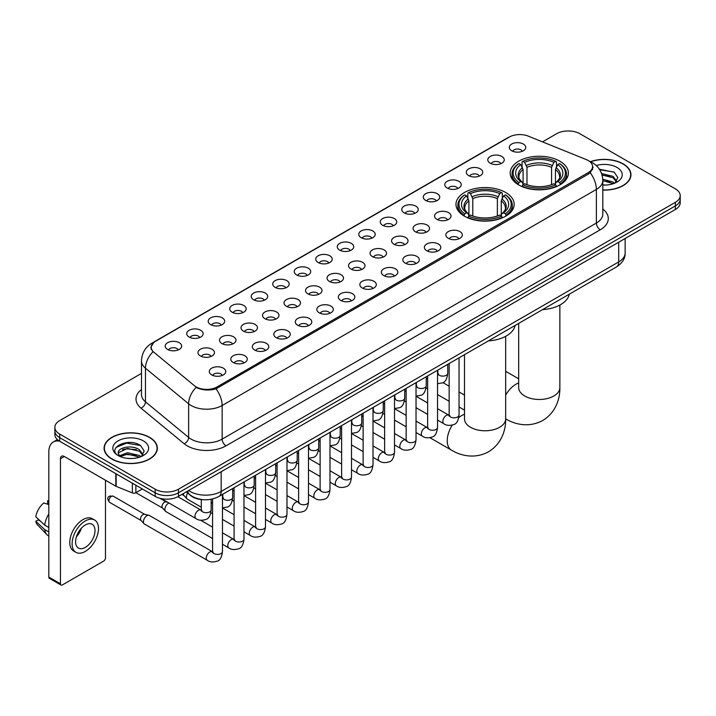<?xml version="1.0" encoding="UTF-8"?>
<svg xmlns="http://www.w3.org/2000/svg" width="716" height="716" viewBox="0 0 716 716"><rect width="100%" height="100%" fill="white"/><g stroke="black" fill="none" stroke-linecap="round" stroke-linejoin="round"><path stroke-width="1.07" d="M505.648 192.461A29.096 16.799 0 0 0 473.938 188.818A29.096 16.799 0 0 0 455.976 204.337A29.096 16.799 0 0 0 464.505 216.214A29.096 16.799 0 0 0 496.215 219.857A29.096 16.799 0 0 0 514.178 204.337A29.096 16.799 0 0 0 505.648 192.461M559.849 161.172A29.096 16.799 0 0 0 528.139 157.529A29.096 16.799 0 0 0 510.177 173.048A29.096 16.799 0 0 0 518.697 184.925A29.096 16.799 0 0 0 550.407 188.568A29.096 16.799 0 0 0 568.37 173.048A29.096 16.799 0 0 0 559.849 161.172M490.2 163.185A8.234 4.752 180 0 1 488.572 161.843A8.234 4.752 180 0 1 491.292 155.936A8.234 4.752 180 0 1 501.844 156.464A8.234 4.752 180 0 1 503.482 161.843A8.234 4.752 180 0 1 490.2 163.185M500.842 163.678A4.94 2.855 0 0 0 499.517 162.29A4.94 2.855 0 0 0 494.649 161.565A4.94 2.855 0 0 0 491.203 163.678M468.694 175.608A8.234 4.752 180 0 1 467.065 174.256A8.234 4.752 180 0 1 469.786 168.35A8.234 4.752 180 0 1 480.338 168.878A8.234 4.752 180 0 1 481.975 174.256A8.234 4.752 180 0 1 468.694 175.608M479.335 176.1A4.94 2.855 0 0 0 478.011 174.704A4.94 2.855 0 0 0 473.142 173.988A4.94 2.855 0 0 0 469.696 176.1M447.187 188.022A8.234 4.752 180 0 1 445.558 186.679A8.234 4.752 180 0 1 448.279 180.763A8.234 4.752 180 0 1 458.831 181.3A8.234 4.752 180 0 1 460.469 186.679A8.234 4.752 180 0 1 447.187 188.022M457.828 188.514A4.94 2.855 0 0 0 456.504 187.127A4.94 2.855 0 0 0 451.635 186.402A4.94 2.855 0 0 0 448.189 188.514M425.68 200.435A8.234 4.752 180 0 1 424.051 199.093A8.234 4.752 180 0 1 426.772 193.186A8.234 4.752 180 0 1 437.324 193.714A8.234 4.752 180 0 1 438.962 199.093A8.234 4.752 180 0 1 425.68 200.435M436.321 200.928A4.94 2.855 0 0 0 434.997 199.54A4.94 2.855 0 0 0 430.128 198.815A4.94 2.855 0 0 0 426.682 200.928M404.173 212.858A8.234 4.752 180 0 1 402.544 211.506A8.234 4.752 180 0 1 405.265 205.599A8.234 4.752 180 0 1 415.817 206.127A8.234 4.752 180 0 1 417.455 211.506A8.234 4.752 180 0 1 404.173 212.858M414.815 213.35A4.94 2.855 0 0 0 413.49 211.954A4.94 2.855 0 0 0 408.621 211.238A4.94 2.855 0 0 0 405.175 213.35M382.666 225.272A8.234 4.752 180 0 1 381.037 223.929A8.234 4.752 180 0 1 383.758 218.013A8.234 4.752 180 0 1 394.31 218.55A8.234 4.752 180 0 1 395.948 223.929A8.234 4.752 180 0 1 382.666 225.272M393.308 225.764A4.94 2.855 0 0 0 391.983 224.376A4.94 2.855 0 0 0 387.114 223.652A4.94 2.855 0 0 0 383.669 225.764M361.159 237.685A8.234 4.752 180 0 1 359.53 236.343A8.234 4.752 180 0 1 362.251 230.436A8.234 4.752 180 0 1 372.812 230.964A8.234 4.752 180 0 1 374.441 236.343A8.234 4.752 180 0 1 361.159 237.685M371.801 238.177A4.94 2.855 0 0 0 370.476 236.79A4.94 2.855 0 0 0 365.608 236.065A4.94 2.855 0 0 0 362.162 238.177M339.653 250.108A8.234 4.752 180 0 1 338.024 248.756A8.234 4.752 180 0 1 340.744 242.849A8.234 4.752 180 0 1 351.305 243.377A8.234 4.752 180 0 1 352.934 248.756A8.234 4.752 180 0 1 339.653 250.108M350.294 250.6A4.94 2.855 0 0 0 348.969 249.204A4.94 2.855 0 0 0 344.101 248.488A4.94 2.855 0 0 0 340.655 250.6M318.146 262.521A8.234 4.752 180 0 1 316.517 261.179A8.234 4.752 180 0 1 319.238 255.263A8.234 4.752 180 0 1 329.799 255.8A8.234 4.752 180 0 1 331.427 261.179A8.234 4.752 180 0 1 318.146 262.521M328.787 263.014A4.94 2.855 0 0 0 327.463 261.626A4.94 2.855 0 0 0 322.594 260.901A4.94 2.855 0 0 0 319.148 263.014M296.639 274.935A8.234 4.752 180 0 1 295.01 273.593A8.234 4.752 180 0 1 297.74 267.686A8.234 4.752 180 0 1 308.292 268.214A8.234 4.752 180 0 1 309.921 273.593A8.234 4.752 180 0 1 296.639 274.935M307.28 275.427A4.94 2.855 0 0 0 305.956 274.04A4.94 2.855 0 0 0 301.087 273.315A4.94 2.855 0 0 0 297.641 275.427M275.132 287.358A8.234 4.752 180 0 1 273.503 286.006A8.234 4.752 180 0 1 276.233 280.099A8.234 4.752 180 0 1 286.785 280.627A8.234 4.752 180 0 1 288.414 286.006A8.234 4.752 180 0 1 275.132 287.358M285.782 287.85A4.94 2.855 0 0 0 284.449 286.463A4.94 2.855 0 0 0 279.58 285.738A4.94 2.855 0 0 0 276.134 287.85M253.625 299.771A8.234 4.752 180 0 1 251.996 298.429A8.234 4.752 180 0 1 254.726 292.522A8.234 4.752 180 0 1 265.278 293.05A8.234 4.752 180 0 1 266.907 298.429A8.234 4.752 180 0 1 253.625 299.771M264.276 300.264A4.94 2.855 0 0 0 262.942 298.876A4.94 2.855 0 0 0 258.073 298.151A4.94 2.855 0 0 0 254.627 300.264M232.118 312.185A8.234 4.752 180 0 1 230.489 310.842A8.234 4.752 180 0 1 233.219 304.935A8.234 4.752 180 0 1 243.771 305.464A8.234 4.752 180 0 1 245.4 310.842A8.234 4.752 180 0 1 232.118 312.185M242.769 312.677A4.94 2.855 0 0 0 241.435 311.29A4.94 2.855 0 0 0 236.575 310.565A4.94 2.855 0 0 0 233.121 312.677M210.611 324.608A8.234 4.752 180 0 1 208.983 323.256A8.234 4.752 180 0 1 211.712 317.349A8.234 4.752 180 0 1 222.264 317.877A8.234 4.752 180 0 1 223.893 323.256A8.234 4.752 180 0 1 210.611 324.608M221.262 325.1A4.94 2.855 0 0 0 219.928 323.713A4.94 2.855 0 0 0 215.069 322.988A4.94 2.855 0 0 0 211.614 325.1M189.105 337.021A8.234 4.752 180 0 1 187.476 335.679A8.234 4.752 180 0 1 190.205 329.772A8.234 4.752 180 0 1 200.757 330.3A8.234 4.752 180 0 1 202.386 335.679A8.234 4.752 180 0 1 189.105 337.021M199.755 337.513A4.94 2.855 0 0 0 198.421 336.126A4.94 2.855 0 0 0 193.562 335.401A4.94 2.855 0 0 0 190.116 337.513M167.598 349.435A8.234 4.752 180 0 1 165.969 348.092A8.234 4.752 180 0 1 168.699 342.185A8.234 4.752 180 0 1 179.251 342.713A8.234 4.752 180 0 1 180.88 348.092A8.234 4.752 180 0 1 167.598 349.435M178.248 349.936A4.94 2.855 0 0 0 176.915 348.54A4.94 2.855 0 0 0 172.055 347.815A4.94 2.855 0 0 0 168.609 349.936M511.707 150.772A8.234 4.752 180 0 1 510.078 149.429A8.234 4.752 180 0 1 512.799 143.513A8.234 4.752 180 0 1 523.351 144.05A8.234 4.752 180 0 1 524.989 149.429A8.234 4.752 180 0 1 511.707 150.772M522.349 151.264A4.94 2.855 0 0 0 521.024 149.877A4.94 2.855 0 0 0 516.155 149.152A4.94 2.855 0 0 0 512.71 151.264M436.975 219.373A8.234 4.752 180 0 1 435.346 218.031A8.234 4.752 180 0 1 438.076 212.124A8.234 4.752 180 0 1 448.628 212.652A8.234 4.752 180 0 1 450.257 218.031A8.234 4.752 180 0 1 436.975 219.373M447.625 219.866A4.94 2.855 0 0 0 446.292 218.478A4.94 2.855 0 0 0 441.432 217.754A4.94 2.855 0 0 0 437.977 219.866M415.468 231.796A8.234 4.752 180 0 1 413.839 230.445A8.234 4.752 180 0 1 416.569 224.538A8.234 4.752 180 0 1 427.121 225.066A8.234 4.752 180 0 1 428.75 230.445A8.234 4.752 180 0 1 415.468 231.796M426.118 232.288A4.94 2.855 0 0 0 424.785 230.901A4.94 2.855 0 0 0 419.925 230.176A4.94 2.855 0 0 0 416.47 232.288M393.961 244.21A8.234 4.752 180 0 1 392.332 242.867A8.234 4.752 180 0 1 395.062 236.96A8.234 4.752 180 0 1 405.614 237.488A8.234 4.752 180 0 1 407.243 242.867A8.234 4.752 180 0 1 393.961 244.21M404.612 244.702A4.94 2.855 0 0 0 403.278 243.315A4.94 2.855 0 0 0 398.418 242.59A4.94 2.855 0 0 0 394.972 244.702M372.454 256.623A8.234 4.752 180 0 1 370.825 255.281A8.234 4.752 180 0 1 373.555 249.374A8.234 4.752 180 0 1 384.107 249.902A8.234 4.752 180 0 1 385.736 255.281A8.234 4.752 180 0 1 372.454 256.623M383.105 257.116A4.94 2.855 0 0 0 381.771 255.728A4.94 2.855 0 0 0 376.911 255.003A4.94 2.855 0 0 0 373.466 257.116M350.947 269.046A8.234 4.752 180 0 1 349.319 267.695A8.234 4.752 180 0 1 352.048 261.788A8.234 4.752 180 0 1 362.6 262.316A8.234 4.752 180 0 1 364.229 267.695A8.234 4.752 180 0 1 350.947 269.046M361.598 269.538A4.94 2.855 0 0 0 360.264 268.151A4.94 2.855 0 0 0 355.405 267.426A4.94 2.855 0 0 0 351.959 269.538M329.45 281.46A8.234 4.752 180 0 1 327.812 280.117A8.234 4.752 180 0 1 330.541 274.21A8.234 4.752 180 0 1 341.093 274.738A8.234 4.752 180 0 1 342.722 280.117A8.234 4.752 180 0 1 329.45 281.46M340.091 281.952A4.94 2.855 0 0 0 338.766 280.565A4.94 2.855 0 0 0 333.898 279.84A4.94 2.855 0 0 0 330.452 281.952M307.943 293.873A8.234 4.752 180 0 1 306.305 292.531A8.234 4.752 180 0 1 309.035 286.624A8.234 4.752 180 0 1 319.587 287.152A8.234 4.752 180 0 1 321.215 292.531A8.234 4.752 180 0 1 307.943 293.873M318.584 294.374A4.94 2.855 0 0 0 317.26 292.978A4.94 2.855 0 0 0 312.391 292.253A4.94 2.855 0 0 0 308.945 294.374M286.436 306.296A8.234 4.752 180 0 1 284.798 304.953A8.234 4.752 180 0 1 287.528 299.037A8.234 4.752 180 0 1 298.08 299.574A8.234 4.752 180 0 1 299.709 304.953A8.234 4.752 180 0 1 286.436 306.296M297.077 306.788A4.94 2.855 0 0 0 295.753 305.401A4.94 2.855 0 0 0 290.884 304.676A4.94 2.855 0 0 0 287.438 306.788M264.929 318.71A8.234 4.752 180 0 1 263.291 317.367A8.234 4.752 180 0 1 266.021 311.46A8.234 4.752 180 0 1 276.573 311.988A8.234 4.752 180 0 1 278.202 317.367A8.234 4.752 180 0 1 264.929 318.71M275.57 319.202A4.94 2.855 0 0 0 274.246 317.815A4.94 2.855 0 0 0 269.377 317.09A4.94 2.855 0 0 0 265.931 319.202M243.422 331.123A8.234 4.752 180 0 1 241.784 329.781A8.234 4.752 180 0 1 244.514 323.874A8.234 4.752 180 0 1 255.066 324.402A8.234 4.752 180 0 1 256.695 329.781A8.234 4.752 180 0 1 243.422 331.123M254.064 331.624A4.94 2.855 0 0 0 252.739 330.228A4.94 2.855 0 0 0 247.87 329.512A4.94 2.855 0 0 0 244.425 331.624M221.915 343.546A8.234 4.752 180 0 1 220.277 342.203A8.234 4.752 180 0 1 223.007 336.287A8.234 4.752 180 0 1 233.559 336.824A8.234 4.752 180 0 1 235.188 342.203A8.234 4.752 180 0 1 221.915 343.546M232.557 344.038A4.94 2.855 0 0 0 231.232 342.651A4.94 2.855 0 0 0 226.363 341.926A4.94 2.855 0 0 0 222.918 344.038M200.408 355.959A8.234 4.752 180 0 1 198.771 354.617A8.234 4.752 180 0 1 201.5 348.71A8.234 4.752 180 0 1 212.052 349.238A8.234 4.752 180 0 1 213.681 354.617A8.234 4.752 180 0 1 200.408 355.959M211.05 356.452A4.94 2.855 0 0 0 209.725 355.064A4.94 2.855 0 0 0 204.857 354.339A4.94 2.855 0 0 0 201.411 356.452M448.279 238.312A8.234 4.752 180 0 1 446.641 236.969A8.234 4.752 180 0 1 449.371 231.062A8.234 4.752 180 0 1 459.923 231.59A8.234 4.752 180 0 1 461.552 236.969A8.234 4.752 180 0 1 448.279 238.312M458.92 238.813A4.94 2.855 0 0 0 457.596 237.417A4.94 2.855 0 0 0 452.727 236.692A4.94 2.855 0 0 0 449.281 238.813M426.772 250.734A8.234 4.752 180 0 1 425.134 249.392A8.234 4.752 180 0 1 427.864 243.476A8.234 4.752 180 0 1 438.416 244.013A8.234 4.752 180 0 1 440.045 249.392A8.234 4.752 180 0 1 426.772 250.734M437.413 251.226A4.94 2.855 0 0 0 436.089 249.839A4.94 2.855 0 0 0 431.22 249.114A4.94 2.855 0 0 0 427.774 251.226M405.265 263.148A8.234 4.752 180 0 1 403.627 261.805A8.234 4.752 180 0 1 406.357 255.898A8.234 4.752 180 0 1 416.909 256.426A8.234 4.752 180 0 1 418.538 261.805A8.234 4.752 180 0 1 405.265 263.148M415.906 263.64A4.94 2.855 0 0 0 414.582 262.253A4.94 2.855 0 0 0 409.713 261.528A4.94 2.855 0 0 0 406.267 263.64M383.758 275.562A8.234 4.752 180 0 1 382.12 274.219A8.234 4.752 180 0 1 384.85 268.312A8.234 4.752 180 0 1 395.402 268.84A8.234 4.752 180 0 1 397.04 274.219A8.234 4.752 180 0 1 383.758 275.562M394.4 276.063A4.94 2.855 0 0 0 393.075 274.667A4.94 2.855 0 0 0 388.206 273.951A4.94 2.855 0 0 0 384.76 276.063M362.251 287.984A8.234 4.752 180 0 1 360.613 286.642A8.234 4.752 180 0 1 363.343 280.726A8.234 4.752 180 0 1 373.895 281.263A8.234 4.752 180 0 1 375.533 286.642A8.234 4.752 180 0 1 362.251 287.984M372.893 288.476A4.94 2.855 0 0 0 371.568 287.089A4.94 2.855 0 0 0 366.699 286.364A4.94 2.855 0 0 0 363.254 288.476M340.744 300.398A8.234 4.752 180 0 1 339.107 299.055A8.234 4.752 180 0 1 341.836 293.148A8.234 4.752 180 0 1 352.388 293.676A8.234 4.752 180 0 1 354.026 299.055A8.234 4.752 180 0 1 340.744 300.398M351.386 300.89A4.94 2.855 0 0 0 350.061 299.503A4.94 2.855 0 0 0 345.193 298.778A4.94 2.855 0 0 0 341.747 300.89M319.238 312.82A8.234 4.752 180 0 1 317.6 311.469A8.234 4.752 180 0 1 320.329 305.562A8.234 4.752 180 0 1 330.882 306.09A8.234 4.752 180 0 1 332.519 311.469A8.234 4.752 180 0 1 319.238 312.82M329.879 313.313A4.94 2.855 0 0 0 328.555 311.916A4.94 2.855 0 0 0 323.686 311.2A4.94 2.855 0 0 0 320.24 313.313M297.731 325.234A8.234 4.752 180 0 1 296.093 323.892A8.234 4.752 180 0 1 298.823 317.976A8.234 4.752 180 0 1 309.375 318.513A8.234 4.752 180 0 1 311.012 323.892A8.234 4.752 180 0 1 297.731 325.234M308.372 325.726A4.94 2.855 0 0 0 307.048 324.339A4.94 2.855 0 0 0 302.179 323.614A4.94 2.855 0 0 0 298.733 325.726M276.224 337.648A8.234 4.752 180 0 1 274.586 336.305A8.234 4.752 180 0 1 277.316 330.398A8.234 4.752 180 0 1 287.868 330.926A8.234 4.752 180 0 1 289.506 336.305A8.234 4.752 180 0 1 276.224 337.648M286.865 338.14A4.94 2.855 0 0 0 285.541 336.753A4.94 2.855 0 0 0 280.672 336.028A4.94 2.855 0 0 0 277.226 338.14M254.717 350.07A8.234 4.752 180 0 1 253.079 348.719A8.234 4.752 180 0 1 255.809 342.812A8.234 4.752 180 0 1 266.361 343.34A8.234 4.752 180 0 1 267.999 348.719A8.234 4.752 180 0 1 254.717 350.07M265.359 350.563A4.94 2.855 0 0 0 264.034 349.166A4.94 2.855 0 0 0 259.165 348.45A4.94 2.855 0 0 0 255.719 350.563M233.21 362.484A8.234 4.752 180 0 1 231.572 361.141A8.234 4.752 180 0 1 234.302 355.226A8.234 4.752 180 0 1 244.854 355.762A8.234 4.752 180 0 1 246.492 361.141A8.234 4.752 180 0 1 233.21 362.484M243.852 362.976A4.94 2.855 0 0 0 242.527 361.589A4.94 2.855 0 0 0 237.658 360.864A4.94 2.855 0 0 0 234.213 362.976M211.703 374.898A8.234 4.752 180 0 1 210.065 373.555A8.234 4.752 180 0 1 212.795 367.648A8.234 4.752 180 0 1 223.347 368.176A8.234 4.752 180 0 1 224.985 373.555A8.234 4.752 180 0 1 211.703 374.898M222.345 375.39A4.94 2.855 0 0 0 221.02 374.003A4.94 2.855 0 0 0 216.151 373.278A4.94 2.855 0 0 0 212.706 375.39M586.243 159.561A14.821 8.556 180 0 1 588.221 160.518A14.821 8.556 180 0 1 592.562 166.568A14.821 8.556 180 0 1 588.221 172.628L217.1 386.891A14.821 8.556 180 0 1 194.475 385.745L153.868 352.263A14.821 8.556 180 0 1 151.183 347.358A14.821 8.556 180 0 1 155.524 341.308L509.264 137.078A14.821 8.556 180 0 1 528.247 136.121L586.243 159.561M203.147 499.696A16.468 9.505 180 0 1 190.805 495.669L186.232 491.901M602.809 190.098A26.626 15.376 0 0 0 630.957 174.758A26.626 15.376 0 0 0 623.162 163.883A26.626 15.376 0 0 0 590.36 161.664M149.554 437.324A26.626 15.376 0 0 0 120.53 433.986A26.626 15.376 0 0 0 104.097 448.189A26.626 15.376 0 0 0 111.893 459.063A26.626 15.376 0 0 0 140.909 462.393A26.626 15.376 0 0 0 157.35 448.189A26.626 15.376 0 0 0 149.554 437.324M593.143 167.195L590.244 172.771L588.803 173.827L216.008 388.833C209.815 390.614 203.72 390.39 197.732 388.17L196.13 387.392A19.216 12.852 129.5 0 0 188.63 403.797L145.464 368.212A21.963 12.682 180 0 1 141.491 360.936L141.491 394.552A21.963 12.682 0 0 0 145.464 401.828L188.63 437.422A21.963 12.682 0 0 0 191.091 439.114A21.963 12.682 0 0 0 222.148 439.114L596.374 223.052A21.963 12.682 0 0 0 602.809 214.084L602.809 180.468A21.963 12.682 180 0 1 596.374 189.436A19.216 11.098 -120 0 0 590.244 172.771M141.491 373.394L59.679 420.623A16.468 9.505 0 0 0 54.855 427.345L54.855 434.523A16.468 9.505 0 0 0 59.679 441.244L155.175 496.376L155.175 492.796A16.468 9.505 0 0 0 178.472 492.796L675.376 205.904A16.468 9.505 0 0 0 680.2 199.182A16.468 9.505 0 0 1 675.376 205.904L178.472 492.796A16.468 9.505 0 0 1 155.175 492.796L59.679 437.655L155.175 492.796L155.175 489.207A16.468 9.505 0 0 0 178.472 489.207L675.376 202.324A16.468 9.505 0 0 0 680.2 195.593A16.468 9.505 0 0 0 675.376 188.872L579.879 133.74A16.468 9.505 0 0 0 556.583 133.74L542.495 141.875M54.855 430.934A16.468 9.505 0 0 0 59.679 437.655A16.468 9.505 0 0 1 54.855 430.934M602.809 209.063A27.45 15.85 180 0 1 600.259 229.773L226.023 445.835A27.45 15.85 180 0 1 187.207 445.835A27.45 15.85 180 0 1 184.128 443.723L140.963 408.129A5.486 3.669 -50.5 0 0 145.464 401.828L145.464 368.212A19.216 12.852 129.5 0 1 152.911 351.86L150.808 347.35L153.519 342.731M54.855 427.345A16.468 9.505 0 0 0 59.679 434.066L155.175 489.207M155.175 496.376A16.468 9.505 0 0 0 178.472 496.376L675.376 209.493A16.468 9.505 0 0 0 680.2 202.771L680.2 195.593M602.809 189.946A26.349 15.215 0 0 0 630.689 174.758A26.349 15.215 0 0 0 622.965 163.991A26.349 15.215 0 0 0 590.593 161.771M602.809 184.889L605.494 185.068M602.765 179.197L613.111 182.07L614.561 183.233M602.809 180.62L613.37 183.672M601.583 173.541L613.111 176.378L616.673 181.3M602.031 174.946L613.111 177.801L616.387 181.676M602.809 185.05A17.9 10.337 0 0 0 616.986 182.061A17.9 10.337 0 0 0 616.986 167.446A17.9 10.337 0 0 0 596.24 165.539M614.981 183.054L617.783 177.55L614.238 172.207L599.39 169.236M599.722 169.737L613.997 172.046M602.12 175.259L610.032 176.234M602.809 180.942L610.032 181.927M112.09 458.947A26.349 15.215 0 0 0 140.81 462.25A26.349 15.215 0 0 0 157.072 448.189A26.349 15.215 0 0 0 149.358 437.431A26.349 15.215 0 0 0 120.637 434.138A26.349 15.215 0 0 0 104.366 448.189A26.349 15.215 0 0 0 112.09 458.947M127.743 458.383L131.887 458.5M119.518 455.752L127.511 452.709L139.495 455.51L140.945 456.674M120.252 456.522L127.511 454.132L139.754 457.112M119.644 456.307L118.364 453.3A12.405 7.16 0 0 0 120.369 456.62M143.057 454.741L139.495 449.818C132.048 444.26 116.726 447.688 118.364 453.3L118.319 452.754M118.391 453.479L118.74 452.557L127.511 448.44L139.495 451.241L142.779 455.108M141.374 456.495L144.176 450.99L140.631 445.647C128.075 436.617 105.753 448.511 118.641 455.806L119.277 456.199M143.379 440.886A17.9 10.337 0 0 0 118.068 440.886A17.9 10.337 0 0 0 118.068 455.501A17.9 10.337 0 0 0 143.379 455.501A17.9 10.337 0 0 0 143.379 440.886M116.028 447.437L126.535 443.132L140.39 445.486M122.588 449.541L126.535 448.825L136.425 449.666M122.588 455.233L126.535 454.517L136.425 455.367M518.169 184.621L518.957 182.535A26.134 15.09 0 0 1 518.957 163.561L520.747 164.599A23.61 13.631 0 0 0 520.747 181.497L522.528 182.508L523.101 184.63M523.101 183.761L523.101 169.567L520.747 164.599M522.053 166.846L522.053 161.762L522.832 161.315A26.134 15.09 0 0 1 555.706 161.315L553.907 162.353A23.61 13.631 0 0 0 524.631 162.353L526.976 167.329L526.976 184.683M551.562 184.683L551.562 167.329L553.907 162.353M542.549 309.616A30.197 17.435 0 0 0 569.292 294.178M522.053 186.124A27.235 15.725 0 0 0 556.484 186.124L555.706 184.782A26.134 15.09 0 0 1 522.832 184.782L522.053 186.59M556.484 186.59L556.484 186.124M518.957 163.561L518.169 164.009A27.235 15.725 0 0 0 512.038 173.943A27.235 15.725 0 0 0 518.169 183.887M555.706 161.315L556.484 161.762L556.484 166.846M522.832 184.782L524.631 183.744A23.61 13.631 0 0 0 553.907 183.744L555.706 184.782M520.747 181.497L518.957 182.535M524.631 162.353L522.832 161.315M522.528 167.651A21.113 12.19 0 0 0 522.528 182.508L522.626 182.571C519.628 179.671 518.402 177.702 518.957 176.664A20.317 11.724 0 0 1 523.101 169.567M560.368 183.887A27.235 15.725 0 0 0 566.499 173.943A27.235 15.725 0 0 0 560.368 164.009L559.59 163.561A26.134 15.09 0 0 1 559.59 182.535L560.368 184.621M559.59 182.535L557.791 181.497A23.61 13.631 0 0 0 557.791 164.599L559.59 163.561M557.791 164.599L555.446 169.567L555.446 183.761L556.019 182.508L557.791 181.497M555.446 169.567A20.317 11.724 0 0 1 559.581 176.664C560.136 177.711 558.919 179.68 555.92 182.571L556.019 182.508A21.113 12.19 0 0 0 556.019 167.651M555.446 184.63L555.446 183.761M463.977 215.91L464.756 213.824A26.134 15.09 0 0 1 464.756 194.85L466.555 195.889A23.61 13.631 0 0 0 466.555 212.786L468.327 213.798L468.908 215.919M468.908 215.051L468.908 200.856L466.555 195.889M467.861 198.135L467.861 193.052L468.64 192.604A26.134 15.09 0 0 1 501.513 192.604L499.714 193.642A23.61 13.631 0 0 0 470.439 193.642L472.784 198.618L472.784 215.972M497.369 215.972L497.369 198.618L499.714 193.642M488.357 340.905A30.197 17.435 0 0 0 515.09 325.467M467.861 217.413A27.235 15.725 0 0 0 502.292 217.413L501.513 216.071A26.134 15.09 0 0 1 468.64 216.071L467.861 217.879M502.292 217.879L502.292 217.413M464.756 194.85L463.977 195.298A27.235 15.725 0 0 0 457.846 205.232A27.235 15.725 0 0 0 463.977 215.176M501.513 192.604L502.292 193.052L502.292 198.135M468.64 216.071L470.439 215.033A23.61 13.631 0 0 0 499.714 215.033L501.513 216.071M466.555 212.786L464.756 213.824M470.439 193.642L468.64 192.604M468.327 198.941A21.113 12.19 0 0 0 468.327 213.798L468.434 213.86C465.427 210.96 464.21 208.991 464.765 207.953A20.317 11.724 0 0 1 468.908 200.856M506.176 215.176A27.235 15.725 0 0 0 512.307 205.232A27.235 15.725 0 0 0 506.176 195.298L505.398 194.85A26.134 15.09 0 0 1 505.398 213.824L506.176 215.91M505.398 213.824L503.599 212.786A23.61 13.631 0 0 0 503.599 195.889L505.398 194.85M503.599 195.889L501.254 200.856L501.254 215.051L501.827 213.798L503.599 212.786M501.254 200.856A20.317 11.724 0 0 1 505.389 207.953C505.943 209 504.717 210.969 501.728 213.86L501.827 213.798A21.113 12.19 0 0 0 501.827 198.941M501.254 215.919L501.254 215.051M201.286 507.188L187.449 499.204A4.94 2.855 -60 0 1 187.055 498.882A4.94 2.855 -60 0 1 186.429 496.94A4.94 2.855 -60 0 1 187.69 493.1M184.254 495.776A3.571 2.058 -60 0 1 183.967 495.544A3.571 2.058 -60 0 1 183.52 494.138A3.571 2.058 -60 0 1 183.582 493.422M212.58 538.548L165.951 511.618A4.94 2.855 -60 0 1 165.548 511.296A4.94 2.855 -60 0 1 164.922 509.353A4.94 2.855 -60 0 1 168.421 503.303A4.94 2.855 -60 0 1 169.003 503.026M162.747 508.19A3.571 2.058 -60 0 1 162.46 507.957A3.571 2.058 -60 0 1 162.013 506.552A3.571 2.058 -60 0 1 164.537 502.185A3.571 2.058 -60 0 1 165.978 501.871L167.669 502.256M222.47 494.416L222.47 551.562C221.79 557.299 220.009 560.503 217.136 561.174C213.055 562.436 209.77 562.158 207.291 560.324L144.444 524.04A4.94 2.855 -60 0 1 144.041 523.718A4.94 2.855 -60 0 1 143.415 521.776A4.94 2.855 -60 0 1 146.914 515.726A4.94 2.855 -60 0 1 148.901 515.296A4.94 2.855 -60 0 1 149.384 515.475L213.234 552.161M141.24 520.604A3.571 2.058 -60 0 1 140.954 520.38A3.571 2.058 -60 0 1 140.506 518.975A3.571 2.058 -60 0 1 143.03 514.598A3.571 2.058 -60 0 1 144.471 514.294L148.901 515.296M135.861 485.224L135.861 492.733L142.368 488.983M59.491 441.137A21.963 12.682 -120 0 0 53.36 441.951A21.963 12.682 -120 0 0 48.813 452.002L48.813 577.069L60.457 583.791L60.457 458.723A5.486 3.168 60 0 1 61.594 456.208A5.486 3.168 60 0 1 64.342 456.486L115.804 486.191L115.804 473.643M60.457 583.791A2.748 1.584 120 0 0 61.021 585.044L49.377 578.322A2.748 1.584 -60 0 1 48.813 577.069M61.021 585.044A2.748 1.584 120 0 0 62.399 584.909L103.552 561.156A2.748 1.584 120 0 0 105.485 557.791L105.485 480.239M135.861 492.733A2.748 1.584 180 0 1 132.353 492.912L116.171 486.37A2.748 1.584 180 0 1 115.804 486.191M85.302 547.391A13.729 7.921 120 0 0 94.27 535.3A13.729 7.921 120 0 0 92.167 524.3A13.729 7.921 120 0 0 85.302 524.98A13.729 7.921 120 0 0 76.335 537.072A13.729 7.921 120 0 0 78.438 548.071A13.729 7.921 120 0 0 85.302 547.391M76.433 536.749A13.729 7.921 120 0 0 81.356 528.22M48.813 501.119L47.65 500.77L47.65 503.527L48.813 504.198M94.637 520.022L92.31 518.679A18.67 10.776 120 0 0 82.975 519.601A18.67 10.776 120 0 0 70.777 536.051A18.67 10.776 120 0 0 73.641 551.007L75.968 552.349A18.67 10.776 120 0 0 85.302 551.427A18.67 10.776 120 0 0 97.492 534.977A18.67 10.776 120 0 0 94.637 520.022A18.67 10.776 120 0 0 85.302 520.944A18.67 10.776 120 0 0 73.104 537.394A18.67 10.776 120 0 0 75.968 552.349M48.813 513.954A18.115 10.463 120 0 0 44.687 525.114L35.8 516.8A14.275 8.243 120 0 1 43.766 503.008L48.813 504.538M48.813 527.495L44.687 525.114M40.606 521.302L38.19 519.905L35.8 521.284L44.687 529.598L48.813 531.979M44.687 529.598A18.115 10.463 120 0 0 46.925 534.664A18.115 10.463 120 0 0 48.294 535.738L48.813 536.033M48.813 500.439A14.275 8.243 120 0 0 47.65 500.77M35.8 521.284A14.275 8.243 120 0 0 37.492 524.837L46.925 534.664M217.1 386.891L217.1 388.403M588.221 172.628L588.221 174.167M226.023 445.835A5.486 3.168 60 0 1 222.148 439.114L222.148 405.498A21.963 12.682 180 0 1 191.091 405.498A21.963 12.682 180 0 1 188.63 403.797L188.63 437.422A5.486 3.669 -50.5 0 1 184.128 443.723M602.809 180.468C602.433 172.574 598.97 166.649 592.4 162.702L589.626 161.36A19.216 8.995 112 0 0 589.366 161.261M216.008 388.833A19.216 11.098 60 0 1 222.148 405.498L596.374 189.436L596.374 223.052A5.486 3.168 60 0 0 600.259 229.773M153.895 342.427A19.216 11.098 -120 0 0 151.899 343.17C145.33 347.117 141.858 353.042 141.491 360.936M151.899 343.17L507.653 137.785A19.216 11.098 60 0 1 509.103 137.168M140.963 408.129A27.45 15.85 180 0 1 141.491 389.531M178.472 489.207L178.472 496.376M675.376 202.324L675.376 209.493M59.679 434.066L59.679 441.244M188.639 490.505A21.963 12.682 0 0 0 190.116 491.445A21.963 12.682 0 0 0 221.172 491.445L618.696 261.94A21.963 12.682 0 0 0 625.131 252.972C625.292 258.422 622.392 263.085 616.422 266.97L218.899 496.474A10.982 6.337 60 0 0 221.172 491.445L221.172 471.728M618.696 242.214L618.696 261.94A10.982 6.337 60 0 1 616.422 266.97M187.753 491.024A10.982 7.348 129.5 0 0 189.668 494.595L186.33 491.838M559.858 305.043L559.858 387.589A20.585 11.886 180 0 1 553.826 395.993A20.585 11.886 180 0 1 524.712 395.993A20.585 11.886 180 0 1 518.679 387.589L518.733 388.394M505.666 395.125A20.585 11.886 -60 0 1 515.976 384.224A20.585 11.886 -60 0 1 518.679 382.962M559.858 387.589C560.136 397.926 556.296 412.201 542.746 420.498C528.784 428.087 514.5 424.275 505.684 418.869L505.666 418.851A20.585 11.886 -60 0 1 505.666 418.851A20.585 11.886 180 0 1 499.634 427.282A20.585 11.886 180 0 1 470.519 427.282A20.585 11.886 180 0 1 464.487 418.878L464.541 419.683M551.562 167.329A20.317 11.724 0 0 0 526.976 167.329M552.134 165.414A21.113 12.19 0 0 0 526.403 165.414M458.795 417.598A20.585 11.886 -60 0 1 461.784 415.513A20.585 11.886 -60 0 1 464.487 414.242M505.666 336.332L505.666 418.878C505.943 429.215 502.104 443.49 488.545 451.787C474.592 459.377 460.307 455.564 451.492 450.158A20.585 11.886 -60 0 1 452.244 425.134M497.369 198.618A20.317 11.724 0 0 0 472.784 198.618M497.942 196.703A21.113 12.19 0 0 0 472.211 196.703M459.037 357.83L459.037 414.976A4.94 2.855 180 0 1 457.363 417.115A4.94 2.855 180 0 1 450.606 416.989A4.94 2.855 180 0 1 449.156 414.976L448.995 416.041L449.442 415.674M459.037 414.976C458.365 420.713 456.584 423.917 453.711 424.588C449.63 425.85 446.345 425.572 443.866 423.738A4.94 2.855 -60 0 1 443.106 419.782A4.94 2.855 -60 0 1 446.337 415.423A4.94 2.855 -60 0 1 446.551 415.307A4.94 2.855 -60 0 1 448.807 415.182L449.809 415.575M437.53 370.253L437.53 427.389A4.94 2.855 180 0 1 435.856 429.537A4.94 2.855 180 0 1 429.099 429.412A4.94 2.855 180 0 1 427.649 427.389L427.488 428.463L427.935 428.096M437.53 427.389C436.858 433.135 435.077 436.339 432.204 437.011C428.123 438.273 424.839 437.986 422.359 436.151A4.94 2.855 -60 0 1 421.599 432.195A4.94 2.855 -60 0 1 424.83 427.846A4.94 2.855 -60 0 1 425.044 427.721A4.94 2.855 -60 0 1 427.3 427.595L428.302 427.989M416.023 382.666L416.023 439.812A4.94 2.855 180 0 1 414.349 441.951A4.94 2.855 180 0 1 407.592 441.826A4.94 2.855 180 0 1 406.142 439.812L405.981 440.877L406.428 440.51M416.023 439.812C415.352 445.549 413.571 448.753 410.698 449.424C406.616 450.686 403.332 450.4 400.853 448.574A4.94 2.855 -60 0 1 400.092 444.609A4.94 2.855 -60 0 1 403.323 440.259A4.94 2.855 -60 0 1 403.538 440.143A4.94 2.855 -60 0 1 405.793 440.018L406.795 440.412M394.516 395.08L394.516 452.226A4.94 2.855 180 0 1 392.842 454.365A4.94 2.855 180 0 1 386.085 454.248A4.94 2.855 180 0 1 384.635 452.226L384.483 453.291L384.922 452.933M394.516 452.226C393.845 457.963 392.064 461.167 389.191 461.838C385.11 463.109 381.825 462.822 379.346 460.988A4.94 2.855 -60 0 1 378.585 457.032A4.94 2.855 -60 0 1 381.816 452.673A4.94 2.855 -60 0 1 382.031 452.557A4.94 2.855 -60 0 1 384.286 452.431L385.289 452.825M373.009 407.502L373.009 464.639A4.94 2.855 180 0 1 371.335 466.787A4.94 2.855 180 0 1 364.578 466.662A4.94 2.855 180 0 1 363.128 464.639L362.976 465.713L363.415 465.346M373.009 464.639C372.338 470.385 370.557 473.589 367.684 474.26C363.603 475.522 360.318 475.236 357.839 473.401A4.94 2.855 -60 0 1 357.078 469.445A4.94 2.855 -60 0 1 360.309 465.096A4.94 2.855 -60 0 1 360.524 464.97A4.94 2.855 -60 0 1 362.779 464.845L363.782 465.248M351.502 419.916L351.502 477.062A4.94 2.855 180 0 1 349.829 479.201A4.94 2.855 180 0 1 343.071 479.076A4.94 2.855 180 0 1 341.621 477.062L341.469 478.127L341.908 477.76M351.502 477.062C350.831 482.799 349.05 486.003 346.177 486.674C342.096 487.936 338.811 487.65 336.332 485.824A4.94 2.855 -60 0 1 335.571 481.859A4.94 2.855 -60 0 1 338.802 477.509A4.94 2.855 -60 0 1 339.017 477.393A4.94 2.855 -60 0 1 341.272 477.268L342.275 477.662M329.995 432.33L329.995 489.476A4.94 2.855 180 0 1 328.322 491.615A4.94 2.855 180 0 1 321.565 491.498A4.94 2.855 180 0 1 320.115 489.476L319.963 490.541L320.401 490.183M329.995 489.476C329.324 495.212 327.543 498.417 324.67 499.088C320.589 500.359 317.304 500.072 314.825 498.238A4.94 2.855 -60 0 1 314.064 494.282A4.94 2.855 -60 0 1 317.295 489.923A4.94 2.855 -60 0 1 317.51 489.807A4.94 2.855 -60 0 1 319.766 489.681L320.768 490.075M308.489 444.752L308.489 501.898A4.94 2.855 180 0 1 306.815 504.037A4.94 2.855 180 0 1 300.058 503.912A4.94 2.855 180 0 1 298.608 501.898L298.456 502.963L298.894 502.596M308.489 501.898C307.817 507.635 306.036 510.839 303.163 511.51C299.082 512.772 295.798 512.486 293.318 510.651A4.94 2.855 -60 0 1 292.558 506.695A4.94 2.855 -60 0 1 295.789 502.346A4.94 2.855 -60 0 1 296.003 502.22A4.94 2.855 -60 0 1 298.259 502.095L299.261 502.498M286.982 457.166L286.982 514.312A4.94 2.855 180 0 1 285.317 516.451A4.94 2.855 180 0 1 278.551 516.326A4.94 2.855 180 0 1 277.101 514.312L276.949 515.377L277.387 515.01M286.982 514.312C286.31 520.049 284.529 523.253 281.656 523.924C277.575 525.186 274.291 524.9 271.811 523.074A4.94 2.855 -60 0 1 271.051 519.109A4.94 2.855 -60 0 1 274.282 514.759A4.94 2.855 -60 0 1 274.496 514.643A4.94 2.855 -60 0 1 276.752 514.518L277.754 514.911M265.484 469.58L265.484 526.725A4.94 2.855 180 0 1 263.81 528.864A4.94 2.855 180 0 1 257.044 528.748A4.94 2.855 180 0 1 255.594 526.725L255.442 527.79L255.88 527.432M265.484 526.725C264.804 532.462 263.023 535.666 260.15 536.338C256.068 537.609 252.784 537.322 250.305 535.487A4.94 2.855 -60 0 1 249.544 531.532A4.94 2.855 -60 0 1 252.775 527.173A4.94 2.855 -60 0 1 252.99 527.057A4.94 2.855 -60 0 1 255.245 526.931L256.247 527.325M243.977 482.002L243.977 539.148A4.94 2.855 180 0 1 242.303 541.287A4.94 2.855 180 0 1 235.537 541.162A4.94 2.855 180 0 1 234.087 539.148L233.935 540.213L234.374 539.846M243.977 539.148C243.297 544.885 241.516 548.089 238.643 548.76C234.562 550.022 231.277 549.736 228.798 547.91A4.94 2.855 -60 0 1 228.037 543.945A4.94 2.855 -60 0 1 231.268 539.596A4.94 2.855 -60 0 1 231.483 539.47A4.94 2.855 -60 0 1 233.738 539.345L234.741 539.748M111.428 496.358A3.571 2.058 -60 0 1 113.209 496.179L109.646 496.179A3.571 2.058 60 0 1 111.428 496.358A3.571 2.058 -60 0 0 109.101 499.5A3.571 2.058 -60 0 0 109.646 502.363L141.088 520.514M222.47 551.562A4.94 2.855 180 0 1 220.796 553.701A4.94 2.855 180 0 1 214.03 553.575A4.94 2.855 180 0 1 212.58 551.562L212.428 552.627L212.867 552.26M207.291 560.324A4.94 2.855 -60 0 1 206.53 556.359A4.94 2.855 -60 0 1 209.761 552.009A4.94 2.855 -60 0 1 209.985 551.893A4.94 2.855 -60 0 1 212.231 551.768M447.742 364.355L447.742 373.269A4.94 2.855 180 0 1 446.068 375.408A4.94 2.855 180 0 1 439.311 375.282A4.94 2.855 180 0 1 437.861 373.269L437.861 370.056M426.235 376.768L426.235 385.682A4.94 2.855 180 0 1 424.561 387.821A4.94 2.855 180 0 1 417.804 387.696A4.94 2.855 180 0 1 416.354 385.682L416.354 382.478M404.728 389.191L404.728 398.096A4.94 2.855 180 0 1 403.054 400.235A4.94 2.855 180 0 1 396.297 400.119A4.94 2.855 180 0 1 394.847 398.096L394.847 394.892M383.221 401.604L383.221 410.519A4.94 2.855 180 0 1 381.547 412.658A4.94 2.855 180 0 1 374.79 412.532A4.94 2.855 180 0 1 373.34 410.519L373.34 407.306M361.714 414.018L361.714 422.932A4.94 2.855 180 0 1 360.041 425.071A4.94 2.855 180 0 1 353.283 424.946A4.94 2.855 180 0 1 351.833 422.932L351.833 419.728M340.207 426.441L340.207 435.346A4.94 2.855 180 0 1 338.534 437.485A4.94 2.855 180 0 1 331.776 437.369A4.94 2.855 180 0 1 330.327 435.346L330.327 432.142M318.701 438.854L318.701 447.769A4.94 2.855 180 0 1 317.027 449.908A4.94 2.855 180 0 1 310.27 449.782A4.94 2.855 180 0 1 308.82 447.769L308.82 444.555M297.194 451.268L297.194 460.182A4.94 2.855 180 0 1 295.52 462.321A4.94 2.855 180 0 1 288.763 462.196A4.94 2.855 180 0 1 287.313 460.182L287.313 456.978M275.687 463.691L275.687 472.596A4.94 2.855 180 0 1 274.013 474.744A4.94 2.855 180 0 1 267.256 474.618A4.94 2.855 180 0 1 265.806 472.596L265.806 469.392M254.18 476.104L254.18 485.018A4.94 2.855 180 0 1 252.506 487.157A4.94 2.855 180 0 1 245.749 487.032A4.94 2.855 180 0 1 244.299 485.018L244.299 481.805M232.673 488.518L232.673 497.432A4.94 2.855 180 0 1 231 499.571A4.94 2.855 180 0 1 224.242 499.455A4.94 2.855 180 0 1 222.792 497.432L222.792 494.228M211.166 499.285L211.166 509.846A4.94 2.855 180 0 1 209.493 511.994A4.94 2.855 180 0 1 202.735 511.868A4.94 2.855 180 0 1 201.286 509.846L201.286 499.562M161.386 498.631L195.996 518.608A4.94 2.855 -60 0 1 195.235 514.652A4.94 2.855 -60 0 1 198.466 510.302A4.94 2.855 -60 0 1 198.681 510.177A4.94 2.855 -60 0 1 200.936 510.052L177.845 496.725M60.457 458.723L64.342 456.486M116.171 473.858L116.171 486.37M132.353 492.912L132.353 483.202M151.183 347.358L151.183 349.265M592.562 166.568L592.562 169.719M507.653 137.785L511.17 136.147M218.899 496.474C210.065 500.914 201.232 500.914 192.389 496.474L189.668 494.595M625.131 252.972L625.131 238.5M630.689 176.959L630.689 174.758M157.072 450.391L157.072 448.189M104.366 450.391L104.366 448.189M464.487 395.08L459.037 391.938M449.156 386.228L442.909 382.621M512.038 178.973L512.038 173.943M566.499 178.973L566.499 173.943M518.679 378.827L505.666 371.309M518.679 323.399L518.679 387.589M451.492 450.158L429.967 437.727M457.846 210.253L457.846 205.232M512.307 210.253L512.307 205.232M464.487 410.116L459.037 406.965M449.156 401.264L437.53 394.552M427.649 388.842L426.056 387.929M464.487 354.689L464.487 418.878M443.866 423.738L437.53 420.086M427.649 414.376L416.023 407.664M406.142 401.962L404.433 400.978M449.156 363.54L449.156 414.976M448.807 415.182L437.53 408.675M427.649 402.965L416.023 396.252M422.359 436.151L416.023 432.5M406.142 426.799L394.516 420.086M384.635 414.376L382.926 413.392M427.649 375.954L427.649 427.389M427.3 427.595L416.023 421.089M406.142 415.387L394.516 408.675M400.853 448.574L394.516 444.913M384.635 439.212L373.009 432.5M363.128 426.799L361.419 425.805M406.142 388.367L406.142 439.812M405.793 440.018L394.516 433.502M384.635 427.801L373.009 421.089M379.346 460.988L373.009 457.336M363.128 451.626L351.502 444.913M341.621 439.212L339.912 438.228M384.635 400.79L384.635 452.226M384.286 452.431L373.009 445.925M363.128 440.215L351.502 433.502M357.839 473.401L351.502 469.75M341.621 464.049L329.995 457.336M320.115 451.626L318.405 450.641M363.128 413.204L363.128 464.639M362.779 464.845L351.502 458.338M341.621 452.637L329.995 445.925M336.332 485.824L329.995 482.163M320.115 476.462L308.489 469.75M298.608 464.049L296.898 463.055M341.621 425.617L341.621 477.062M341.272 477.268L329.995 470.752M320.115 465.051L308.489 458.338M314.825 498.238L308.489 494.586M298.608 488.876L286.982 482.163M277.101 476.462L275.392 475.478M320.115 438.04L320.115 489.476M319.766 489.681L308.489 483.175M298.608 477.465L286.982 470.752M293.318 510.651L286.982 507M277.101 501.298L265.484 494.586M255.594 488.876L253.885 487.891M298.608 450.454L298.608 501.898M298.259 502.095L286.982 495.588M277.101 489.887L265.484 483.175M271.811 523.074L265.484 519.413M255.594 513.712L243.977 507M234.087 501.298L232.378 500.305M277.101 462.867L277.101 514.312M276.752 514.518L265.484 508.002M255.594 502.301L243.977 495.588M250.305 535.487L243.977 531.836M234.087 526.126L222.47 519.413M212.58 513.712L210.871 512.728M181.891 494.407L184.101 495.678M255.594 475.29L255.594 526.725M255.245 526.931L243.977 520.425M234.087 514.715L222.47 508.002M183.967 495.544L187.055 498.882M228.798 547.91L222.47 544.25M135.924 492.706L162.595 508.1M234.087 487.703L234.087 539.148M233.738 539.345L222.47 532.838M212.58 527.137L200.659 520.246M162.46 507.957L165.548 511.296M159.838 498.264L166.157 501.916M212.58 498.971L212.58 551.562M140.954 520.38L144.041 523.718M113.209 496.179L144.65 514.33M109.646 502.363C107.14 499.249 107.14 497.19 109.646 496.179M438.514 373.868L437.512 373.466M437.53 383.695L442.407 382.881C445.289 382.21 447.061 379.006 447.742 373.269M427.649 379.194L426.235 378.37M438.147 373.967L437.7 374.334L437.861 373.269M417.007 386.282L416.005 385.888M416.023 396.118L420.91 395.295C423.783 394.623 425.555 391.419 426.235 385.682M406.142 391.607L404.728 390.793M416.64 386.38L416.193 386.747L416.354 385.682M395.5 398.696L394.498 398.302M394.516 408.532L399.403 407.717C402.276 407.046 404.048 403.833 404.728 398.096M384.635 404.021L383.221 403.206M395.134 398.803L394.686 399.17L394.847 398.096M373.994 411.118L372.991 410.715M373.009 420.945L377.896 420.131C380.769 419.46 382.541 416.256 383.221 410.519M363.128 416.444L361.714 415.62M373.627 411.217L373.179 411.584L373.34 410.519M352.487 423.532L351.484 423.138M351.502 433.368L356.389 432.545C359.262 431.873 361.043 428.669 361.714 422.932M341.621 428.857L340.207 428.043M352.12 423.63L351.672 423.997L351.833 422.932M330.98 435.946L329.978 435.552M329.995 445.782L334.882 444.967C337.755 444.296 339.536 441.083 340.207 435.346M320.115 441.271L318.701 440.456M330.613 436.053L330.166 436.42L330.327 435.346M309.473 448.368L308.471 447.974M308.489 458.204L313.375 457.381C316.248 456.71 318.029 453.505 318.701 447.769M298.608 453.693L297.194 452.87M309.106 448.467L308.659 448.834L308.82 447.769M287.966 460.782L286.964 460.388M286.982 470.618L291.868 469.794C294.741 469.123 296.522 465.919 297.194 460.182M277.101 466.107L275.687 465.293M287.599 460.889L287.152 461.247L287.313 460.182M266.459 473.195L265.457 472.802M265.484 483.032L270.362 482.217C273.235 481.546 275.016 478.342 275.687 472.596M255.594 478.521L254.18 477.706M266.092 473.303L265.645 473.67L265.806 472.596M244.953 485.618L243.95 485.224M243.977 495.454L248.855 494.631C251.728 493.959 253.509 490.755 254.18 485.018M234.087 490.943L232.673 490.12M244.586 485.717L244.138 486.083L244.299 485.018M223.446 498.032L222.443 497.638M222.47 507.868L227.348 507.044C230.221 506.373 232.002 503.169 232.673 497.432M212.58 503.357L211.166 502.543M223.079 498.139L222.631 498.497L222.792 497.432M201.939 510.454L200.936 510.052M195.996 518.608C198.43 520.434 201.706 520.72 205.841 519.467C208.714 518.796 210.495 515.592 211.166 509.846M201.572 510.553L201.124 510.92L201.286 509.846M53.36 441.951L57.414 439.606"/></g></svg>
